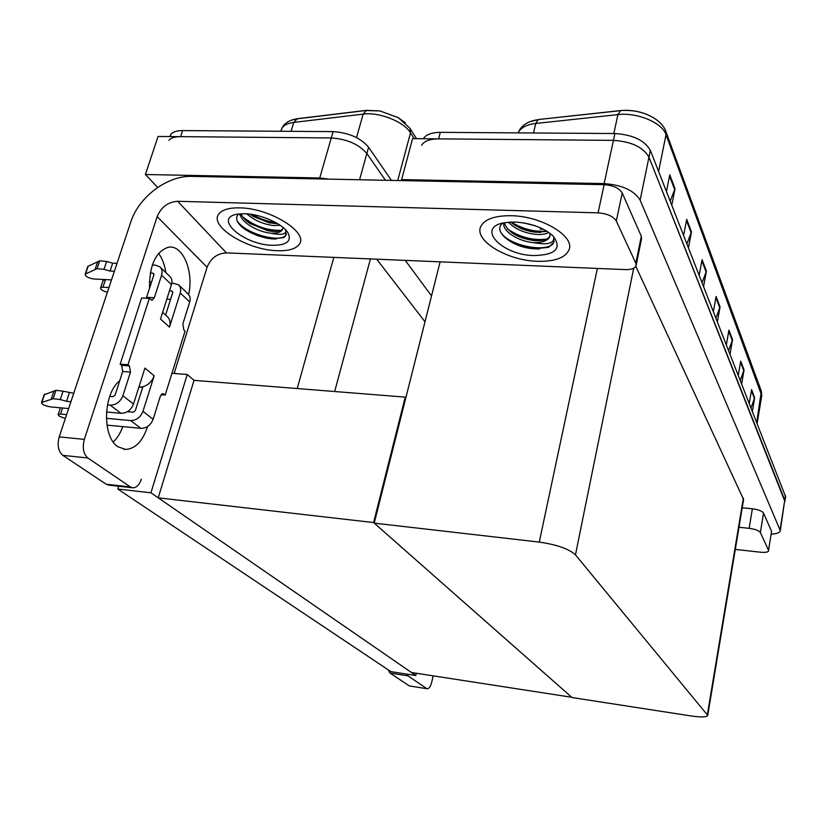 <?xml version="1.0" encoding="UTF-8"?>
<svg xmlns="http://www.w3.org/2000/svg" width="827" height="827" viewBox="0 0 827 827"><rect width="100%" height="100%" fill="white"/><g stroke="black" fill="none" stroke-linecap="round" stroke-linejoin="round"><path stroke-width="1.24" d="M157.688 187.429L145.387 174.507L158.071 136.455L331.286 137.944C347.051 139.06 358.908 144.26 366.857 153.533L385.444 180.276L366.857 153.533C358.908 144.26 347.051 139.06 331.286 137.944L180.596 136.651C174.962 136.651 171.086 137.84 168.966 140.208M145.387 174.507L319.739 177.97L329.456 179.149M405.271 260.381L431.518 295.921M424.995 321.786L376.688 259.182M415.795 675.504L150.927 492.799L117.775 489.036L390.902 671.638L415.795 675.504L416.332 673.24M117.775 489.036L118.664 486.235M405.83 397.808L405.23 397.125L194.035 380.348L187.243 374.486L171.944 373.297M150.927 492.799L187.243 374.486M405.23 397.125L373.587 522.561L571.736 697.275L411.412 672.485L158.226 497.833L194.035 380.348M373.587 522.561L158.226 497.833M402.315 180.617L401.633 179.593L412.58 138.647L613.438 140.373C631.414 141.593 643.251 147.185 648.957 157.151L784.875 501.441M401.633 179.593L604.123 183.615C622.276 185 634.278 190.51 640.139 200.155L780.316 530.655C779.902 532.681 776.904 533.828 771.291 534.108M374.228 523.129L572.046 697.543L691.031 715.955C701.203 717.391 706.775 717.205 707.736 715.376L575.458 554.834C569.017 548.932 556.964 544.683 539.276 542.098L374.228 523.129L440.109 261.849M743.576 499.508L635.808 266.304M291.466 120.153L297.224 118.726L366.506 110.342L379.934 110.932L398.273 117.641L405.426 122.903M169.773 136.558L170.951 134.191C173.07 131.803 176.947 130.604 182.581 130.583L333.105 131.617C348.849 132.713 360.686 137.923 368.604 147.237L391.44 180.4M421.574 145.273C424.168 141.086 429.844 138.957 438.61 138.864L613.438 140.373C631.414 141.593 643.251 147.185 648.957 157.151L784.74 500.159L780.316 530.655M670.211 201.085L675.028 188.68L669.767 174.859L666.459 191.513M671.793 205.127L675.028 188.68M686.927 243.779L691.475 231.86L686.71 219.341L683.629 235.364M688.457 247.697L691.475 231.86M702.113 282.565L706.423 271.101L702.082 259.709L699.208 275.133M703.601 286.359L706.423 271.101M751.112 407.711L754.658 397.766L751.557 389.641L749.293 403.069M752.425 411.071L754.658 397.766M740.341 380.203L744.052 369.917L740.703 361.12L738.304 375.003M741.695 383.666L744.052 369.917M728.67 350.39L732.557 339.732L728.918 330.18L726.385 344.549M730.065 353.946L732.557 339.732M715.975 317.961L720.059 306.91L716.089 296.5L713.391 311.376M717.412 321.631L720.059 306.91M529.983 121.672L538.656 119.512L620.632 110.56C635.715 109.598 648.378 113.206 658.602 121.404M423.331 138.74C425.967 134.574 431.622 132.444 440.305 132.351L614.906 133.54C632.851 134.729 644.667 140.342 650.353 150.359L785.609 496.769M760.375 532.578C758.886 530.572 755.154 529.156 749.159 528.339L752.363 508.791C758.328 509.587 762.039 511.014 763.507 513.071L760.375 532.578L768.562 550.275L771.56 531.316L768.562 550.275M763.507 513.071L771.56 531.316M752.363 508.791L742.212 507.778M409.737 685.986L427.156 688.746C429.048 688.777 430.598 686.472 431.808 681.851L433.183 675.845M406.843 674.119L408.031 675.855L389.982 673.044L409.055 685.738M389.982 673.044L388.38 669.953M408.031 675.855L426.649 688.529M735.296 549.407L760.592 552.219C765.451 552.653 768.149 552.167 768.655 550.782M738.966 527.264L749.159 528.339M147.599 426.505C142.699 441.277 135.318 448.927 125.466 449.433L117.941 446.735C101.99 436.966 103.086 393.621 119.729 380.72M511.065 215.713C494.97 215.599 484.932 219.072 480.963 226.143C473.168 240.192 507.106 260.681 537.498 261.301C554.638 261.673 565.12 257.91 568.945 250.002C575.468 236.522 541.737 216.002 511.065 215.713C541.737 216.002 575.468 236.522 568.945 250.002C565.12 257.91 554.638 261.673 537.498 261.301C507.106 260.681 473.168 240.192 480.963 226.143C484.932 219.072 494.97 215.599 511.065 215.713M239.644 207.866C229.42 207.691 222.587 209.593 219.145 213.583C207.856 225.75 247.583 250.312 277.417 250.705C288.427 251.046 295.652 248.968 299.095 244.482C309.412 232.883 270.14 208.011 239.644 207.866C270.14 208.011 309.412 232.883 299.095 244.482C295.652 248.968 288.427 251.046 277.417 250.705C247.583 250.312 207.856 225.75 219.145 213.583C222.587 209.593 229.42 207.691 239.644 207.866M256.256 233.979L243.324 228.138M142.678 387.408L140.197 387.201M543.308 229.203L540.217 229.193M616.311 221.047C613.241 216.312 607.163 213.573 598.076 212.849L604.134 184.679C613.169 185.362 619.196 188.122 622.214 192.97L616.311 221.047L635.829 263.255L641.307 236.243L641.545 238.693L636.17 265.198M622.214 192.97L641.307 236.243M604.134 184.679L191.885 176.378C167.374 175.427 138.698 196.909 130.759 222.091L59.213 436.883L84.344 439.385L157.171 216.591C161.203 207.07 168.036 201.964 177.65 201.281L598.076 212.849M158.588 253.372C162.257 258.375 164.666 264.764 165.803 272.538M122.789 426.629C120.453 433.09 117.269 438.196 113.247 441.938M132.527 487.796L108.647 485.108L106.228 484.24L130.428 486.958L132.806 487.827C136.527 487.765 139.37 484.88 141.355 479.174M84.344 439.385C82.214 447.769 83.382 453.961 87.858 457.993L62.831 455.357L106.228 484.24M62.831 455.357C58.262 451.346 57.053 445.184 59.213 436.883M87.858 457.993L130.428 486.958M149.522 288.458C149.284 265.457 155.548 251.718 168.315 247.242C182.715 244.203 194.035 271.587 188.628 294.495M174.146 373.463L207.081 267.276L157.171 216.591M177.65 201.281L226.402 252.876L625.264 269.612C631.352 269.726 634.95 268.393 636.087 265.632L635.829 263.255M226.402 252.876C217.222 253.403 210.782 258.2 207.081 267.276M133.509 404.031C130.997 410.12 126.831 413.211 121.021 413.314L110.229 405.168C116.1 405.054 120.308 401.922 122.872 395.771L133.509 404.031L144.921 368.118L154.173 375.778L142.968 411.37L153.14 419.268L160.314 396.247L162.774 393.6L165.173 395.079L161.038 394.737M121.021 413.314L106.487 412.001M68.651 408.559L50.375 406.894C44.606 405.778 41.65 404.32 41.526 402.522L53.145 398.707L60.247 399.575L63.069 391.181L73.737 393.28M138.864 387.181L142.875 386.788C148.364 385.031 152.127 381.361 154.173 375.778M142.875 386.788L135.308 410.678L133.25 412.208L127.41 411.681M153.14 419.268C150.7 425.243 146.627 428.262 140.91 428.345L130.604 420.561L106.342 418.307M66.625 414.616L60.495 414.048L62.521 408M130.604 420.561C136.372 420.467 140.487 417.397 142.968 411.37M114.384 271.256L110.053 271.049L104.006 269.313L106.642 261.446L99.705 260.825L87.838 266.356L85.202 274.109C85.171 276.332 87.951 277.955 93.565 278.978L111.5 279.898M149.367 281.852L151.62 281.966M160.273 267.235L169.7 276.28C171.871 278.337 172.461 281.108 171.458 284.602L161.575 275.195L154.329 297.761L152.106 300.222L149.315 298.433L141.613 297.999L120.173 364.138L121.641 365.317L122.716 371.478L115.087 395.099L112.979 396.66L109.753 396.381M178.921 285.139L187.936 293.781C190.076 295.818 190.665 298.547 189.714 301.979L180.245 292.975L169.494 327.13L160.51 319.057L171.458 284.602M169.494 327.13C170.775 322.54 169.948 318.943 167.023 316.348L162.64 312.358M180.245 292.975C181.227 289.502 180.637 286.752 178.477 284.715L171.84 282.958M172.802 291.931L171.727 290.908L169.494 290.794M108.957 287.538L102.941 287.217L105.484 279.598M171.727 290.908L172.729 292.562L165.596 315.056M154.008 274.171L152.912 273.137L153.925 274.812L146.265 298.268M161.575 275.195C162.599 271.659 162.009 268.868 159.828 266.811L155.497 265.167L152.302 265.022M110.053 271.049L112.679 263.182L117.01 263.379M152.912 273.137L150.266 273.013M106.642 261.446L112.679 263.182M99.705 260.825L97.059 268.682L104.006 269.313M97.059 268.682L85.202 274.109M87.838 266.356L87.621 267.007M97.71 261.683L95.053 269.519M140.91 428.345L106.952 425.119M65.385 418.369L64.093 418.028C59.771 416.674 57.807 415.443 58.21 414.327L60.495 414.048M165.173 395.079L185.072 331.048L183.78 329.87L182.86 323.957L189.714 301.979M166.847 299.105L170.589 299.312M104.636 279.547L103.013 280.642M149.315 298.433L127.958 364.728L120.173 364.138M127.958 364.728L129.415 365.916L130.48 372.088L122.872 395.771M110.229 405.168L107.427 404.92M70.936 401.684L66.522 401.291L69.323 392.897M66.522 401.291L60.247 399.575M107.386 292.262L106.145 291.91C101.979 290.515 100.15 289.109 100.646 287.693L102.941 287.217M63.069 391.181L55.978 390.334L44.162 394.779M55.978 390.334L53.145 398.707M54.013 390.933L51.181 399.286M534.18 255.574C501.834 255.274 475.318 227.518 504.439 222.701L514.704 221.998C530.872 223.063 543.649 227.694 553.036 235.912C562.184 248.307 555.899 254.861 534.18 255.574M503.808 222.825C501.968 231.271 518.705 241.432 533.394 242.621C546.833 245.112 553.656 243.593 553.873 238.052L553.801 242.456L548.528 247.376L533.766 248.793C513.05 247.614 491.683 231.374 502.775 223.063M504.263 222.732C507.788 232.191 517.661 238.124 533.88 240.543C542.657 241.153 548.001 239.654 549.914 236.067L550.058 235.664M510.714 222.008C517.278 227.642 525.631 231.064 535.782 232.263L547.133 231.353M508.429 222.163C514.735 228.821 523.687 232.873 535.307 234.33C541.096 234.827 545.603 234.206 548.818 232.47M524.153 222.98L535.451 225.895M533.394 242.621C542.274 242.756 547.743 240.781 549.779 236.687L549.924 233.266M511.189 221.998C522.705 229.131 534.552 232.16 546.719 231.095M507.344 228.841C519.873 237.339 533.001 240.75 546.719 239.086M500.945 232.8C511.365 247.397 550.803 253 553.894 242.022L554.09 241.453M517.619 226.825C525.558 230.402 533.301 232.263 540.848 232.397M515.097 234.765C523.45 238.621 531.596 240.585 539.555 240.667M511.706 242.311C521.217 246.953 530.51 249.165 539.597 248.937M272.652 245.309C243.241 245.092 211.464 216.819 238.869 213.997L244.833 213.748C260.96 213.986 283.227 224.045 288.116 233.111C291.766 241.226 286.607 245.288 272.652 245.309M285.935 230.216L285.687 235.809L283.733 237.597L271.835 238.972L257.673 235.716L245.691 229.823C236.998 223.724 234.579 218.462 238.445 214.059M241.195 213.79C242.383 217.232 245.371 220.509 250.167 223.621L267.731 230.702L271.669 231.291C277.169 231.777 280.818 231.033 282.617 229.069L283.103 227.528M240.306 213.852C239.923 221.76 257.962 232.16 271.091 233.214C276.787 233.359 280.539 232.273 282.358 229.947M249.992 214.162L253.186 216.374L269.251 222.866L277.748 223.735M246.849 213.852C254.158 220.261 262.996 224.148 273.375 225.523L280.208 225.326M271.091 233.214C281.552 235.406 286.431 234.341 285.728 229.989M252.318 214.503C259.874 218.824 267.669 221.512 275.691 222.535M242.725 216.85C254.716 226.247 267.472 230.733 280.994 230.32M237.204 221.047C246.188 234.361 280.839 243.138 285.894 235.095L286.462 234.082M250.24 214.358L270.419 222.659L277.676 223.683M239.055 213.976L240.719 216.074M247.593 221.801L269.095 230.506L276.27 231.395M244.017 228.655L244.937 229.286C251.697 233.638 259.275 236.656 267.69 238.352L275.97 239.117M297.224 388.545L333.829 257.383M319.739 177.97L333.105 131.617M359.559 179.759L368.604 147.237M334.666 391.522L370.444 258.923M604.123 183.615L614.906 133.54M640.139 200.155L650.353 150.359M780.14 529.652L785.474 495.476M707.395 714.528L743.37 498.009M575.458 554.834L633.699 268.206M539.276 542.098L597.373 268.444M297.224 118.726L293.73 122.427C287.91 123.182 283.992 125.063 281.966 128.092L280.829 131.255M366.506 110.342L363.136 114.126L293.73 122.427L291.063 131.328M398.273 117.641L409.996 128.34L410.512 132.858C404 121.693 379.262 111.821 363.136 114.126L356.52 137.582M414.193 138.657L410.512 132.858L397.725 180.524M182.581 130.583L180.596 136.651M620.632 110.56L617.903 114.612L535.741 123.471C526.417 124.639 520.555 127.782 518.167 132.878C521.134 125.518 527.791 121.114 538.129 119.667L535.741 123.471L533.498 132.982M538.656 119.512L620.136 110.704C638.744 108.275 661.652 118.013 665.931 131.689L666.024 134.656C662.293 122.727 637.172 112.152 617.903 114.612L613.83 133.529M665.601 130.79L761.109 390.53M756.757 422.111L761.357 391.223L761.75 395.616L666.024 134.656L658.602 171.427M761.708 395.875L757.181 423.197M440.305 132.351L438.61 138.864M715.893 297.596L719.8 307.83M728.732 331.234L732.308 340.621M740.527 362.133L743.814 370.775M751.392 390.623L754.441 398.593M701.875 260.846L706.144 272.052M686.482 220.52L691.186 232.852M669.529 176.079L674.729 189.703M154.329 297.761L146.658 297.338M88.2 266.118L85.563 273.882M163.829 393.993L161.968 393.838M129.415 365.916L121.641 365.317M130.48 372.088L122.716 371.478M44.679 394.076L41.867 402.346M707.736 715.376L743.607 499.343M281.004 131.255L281.966 128.092C284.56 123.12 289.378 120.06 296.428 118.923L365.73 110.539L379.934 110.932M409.996 128.34L416.529 138.678M170.951 134.191L170.176 136.558M785.64 496.531L784.916 501.203M409.572 685.965L427.156 688.746M125.466 449.433L123.967 449.288M152.106 300.222L151.579 300.191M103.21 280.033L100.646 287.693M60.392 407.804L58.21 414.327M44.338 394.252L41.526 402.522M549.779 236.687L549.914 236.067M286.969 231.446L288.116 233.111M285.894 235.095L285.687 235.798M251.16 214.937L253.186 216.374M270.419 222.659L269.251 222.866M248.017 222.081L250.167 223.621M269.095 230.506L267.731 230.702M244.937 229.286L245.691 229.823"/></g></svg>
